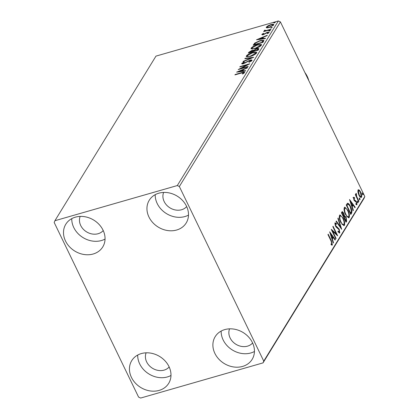 <?xml version="1.0" encoding="UTF-8"?>
<svg xmlns="http://www.w3.org/2000/svg" width="419" height="419" viewBox="0 0 419 419"><rect width="100%" height="100%" fill="white"/><g stroke="black" fill="none" stroke-linecap="round" stroke-linejoin="round"><path stroke-width="0.63" d="M242.564 366.431A21.683 18.158 31.5 0 1 218.739 359.036A21.683 18.158 31.5 0 1 215.183 336.672A21.683 18.158 31.5 0 1 224.762 329.601A21.683 18.158 31.5 0 1 248.593 337.002A21.683 18.158 31.5 0 1 252.144 359.366A21.683 18.158 31.5 0 1 242.564 366.431M254.438 351.499A21.683 18.158 31.5 0 1 250.834 352.966A21.683 18.158 31.5 0 1 221.159 331.068M93.175 254.003A21.683 18.158 31.5 0 1 69.35 246.602A21.683 18.158 31.5 0 1 65.793 224.244A21.683 18.158 31.5 0 1 75.373 217.173A21.683 18.158 31.5 0 1 99.203 224.568A21.683 18.158 31.5 0 1 102.755 246.932A21.683 18.158 31.5 0 1 93.175 254.003M105.049 239.071A21.683 18.158 31.5 0 1 101.445 240.537A21.683 18.158 31.5 0 1 71.769 218.639M176.624 230.026A21.683 18.158 31.5 0 1 152.794 222.63A21.683 18.158 31.5 0 1 149.243 200.266A21.683 18.158 31.5 0 1 158.822 193.196A21.683 18.158 31.5 0 1 182.653 200.591A21.683 18.158 31.5 0 1 186.204 222.955A21.683 18.158 31.5 0 1 176.624 230.026M188.498 215.094A21.683 18.158 31.5 0 1 184.894 216.56A21.683 18.158 31.5 0 1 155.219 194.662M159.12 390.408A21.683 18.158 31.5 0 1 135.29 383.013A21.683 18.158 31.5 0 1 131.739 360.649A21.683 18.158 31.5 0 1 141.313 353.578A21.683 18.158 31.5 0 1 165.144 360.979A21.683 18.158 31.5 0 1 168.695 383.338A21.683 18.158 31.5 0 1 159.12 390.408M170.989 375.476A21.683 18.158 31.5 0 1 167.385 376.943A21.683 18.158 31.5 0 1 137.71 355.045M169.166 366.965A13.654 11.433 31.5 0 1 164.091 370.124A13.654 11.433 31.5 0 1 149.751 366.143A13.654 11.433 31.5 0 1 146.126 352.819M186.675 206.583A13.654 11.433 31.5 0 1 181.595 209.736A13.654 11.433 31.5 0 1 167.254 205.76A13.654 11.433 31.5 0 1 163.63 192.436M103.226 230.56A13.654 11.433 31.5 0 1 98.151 233.713A13.654 11.433 31.5 0 1 83.81 229.738A13.654 11.433 31.5 0 1 80.186 216.414M252.615 342.988A13.654 11.433 31.5 0 1 247.54 346.146A13.654 11.433 31.5 0 1 233.2 342.166A13.654 11.433 31.5 0 1 229.575 328.842M54.182 222.484L138.584 397.086L140.637 398.05L263.027 362.885L263.761 361.12L179.353 186.518L177.305 185.554L54.91 220.719L54.182 222.484M358.046 189.975L359.272 190.043L360.712 192.132C361.67 194.097 361.948 195.788 361.539 197.197C360.728 197.778 359.848 197.077 358.894 195.086L357.941 192.216L358.046 189.975L358.397 189.681M361.22 196.129L360.984 197.359L361.539 197.197L361.188 197.501M358.674 201.644L355.302 194.667L355.553 194.264L356.045 195.291L355.92 193.437L356.223 193.374L356.464 194.306L356.674 196.438L358.926 201.24L358.674 201.644M356.464 194.306L355.741 194.521M353.531 197.333L354.49 197.548L354.631 198.386L353.961 198.166L354.175 199.496L356.527 201.764L356.978 204.629L356.014 204.514L355.841 203.634L356.538 203.817L356.297 202.204L354.542 200.879L353.945 199.931L353.704 197.197M353.427 198.297L354.06 198.087L353.432 198.318M355.851 204.079L356.538 203.817L356.422 204.791L356.731 204.828M351.551 213.25L350.803 214.47L346.188 204.917L347.608 203.225C348.645 203.451 349.624 204.572 350.53 206.593C351.902 209.285 352.238 211.506 351.551 213.25L350.603 214.051M346.021 222.259L341.406 212.711L342.281 211.564L343.742 213.13L344.423 215.649L346.11 217.262L346.665 221.211L346.021 222.259M341.695 229.308L336.043 221.436L336.316 221.002L340.6 226.967L337.876 218.451L338.149 218.011L341.695 229.308M336.085 238.437L335.839 238.84L331.225 229.293L336.274 233.797L332.827 226.674L333.079 226.27L337.693 235.818L332.649 231.335L336.085 238.437L335.698 238.552M331.932 243.858L331.801 245.105L332.361 244.947L331.22 244.832L330.989 243.895L331.885 243.973L331.036 240.951L327.967 234.598L328.213 234.195L331.329 240.642L332.361 244.947L332.099 245.157M331.099 244.256L331.885 243.973M263.761 361.12L364.818 196.516L280.416 21.914L179.353 186.518M329.653 231.843L335.341 239.647L335.074 240.087L333.262 237.563L332.361 239.034L333.508 242.632L333.241 243.072L329.653 231.843M339.359 231.733L339.217 233.032L339.772 232.875L338.039 231.964L338.007 231.152L339.28 231.922L338.945 229.575L336.268 227.218L335.436 225.972L334.933 222.808L336.337 223.411L336.426 224.317L335.404 223.793L335.666 225.532L339.201 229.183L339.772 232.875L339.516 233.09M338.039 231.953L339.28 231.922M335.174 223.861L334.818 224.013M340.767 222.358C339.432 219.666 339.023 217.314 339.542 215.308L340.019 214.9L343.219 218.283C344.549 220.986 344.947 223.327 344.413 225.317L343.941 225.71L340.767 222.358M345.549 214.57C344.214 211.878 343.805 209.526 344.324 207.52L344.8 207.112L348 210.495C349.331 213.198 349.729 215.539 349.195 217.529L348.723 217.922L345.549 214.57M349.525 199.481L355.212 207.285L354.945 207.724L353.133 205.2L352.232 206.672L353.379 210.27L353.112 210.71L349.525 199.481M357.391 201.115L357.978 201.576L358.161 202.707L357.569 202.246L357.47 201.047M359.287 198.025L359.879 198.486L360.057 199.617L359.465 199.156L359.366 197.957M362.377 192.991L362.969 193.447L363.147 194.578L362.555 194.123L362.456 192.923M266.835 27.869L266.322 27.12L268.16 25.695L270.931 24.58C272.958 23.988 273.874 24.129 273.686 25.004L269.118 27.534L266.835 27.869M266.227 27.596L266.322 27.12L266.589 27.664L267.118 27.088M273.79 24.517L273.686 25.004M265.028 30.398L266.212 30.529L271.004 29.204L270.758 29.608L263.645 31.65L264.939 30.948L264.195 30.582L264.63 30.205L265.269 30.178L265.007 30.519L265.395 31.147M262.692 34.201L264.117 34.033L267.589 32.174L269.124 32.436L267.652 33.541L267.133 33.499L268.223 32.729L267.38 32.567L263.2 34.709L261.807 34.478L263.294 33.41L263.761 33.468L262.692 34.201L262.933 34.866M269.181 32.148L269.124 32.436M268.401 33.101L268.254 32.567L268.521 33.111M263.63 41.214L262.886 42.429L253.149 45.226L254.752 43.089L260.12 40.57L263.865 40.35L263.63 41.214M258.104 50.217L248.367 53.019L248.823 52.275L251.976 50.374L253.746 50.275L256.742 48.73C258.345 48.274 259.015 48.421 258.743 49.175L258.104 50.217M258.848 48.704L258.743 49.175M253.773 57.272L243.01 61.745L243.277 61.305L251.442 57.911L244.843 58.76L245.11 58.32L253.773 57.272M248.168 66.401L247.922 66.804L238.186 69.601L247.053 64.898L239.794 66.982L240.04 66.579L249.776 63.782L240.925 68.48L248.168 66.401M243.779 73.32L243.57 72.885C243.392 72.529 242.674 72.581 241.407 73.047L234.928 74.907L235.174 74.503L241.747 72.613C243.617 71.948 244.555 71.937 244.57 72.592L242.842 73.906L242.219 73.917L243.601 72.717L243.863 73.262M244.644 72.246L244.57 72.592M177.305 185.554L278.363 20.95L155.973 56.115L54.91 220.719M236.62 72.152L247.425 67.611L247.158 68.051L243.706 69.486L242.8 70.952L245.592 70.596L245.325 71.036L236.62 72.152M251.17 61.258L250.965 60.834L249.766 60.577L243.465 63.714C242.198 64.086 241.632 63.992 241.768 63.431L244.036 61.949L244.439 62.091L242.763 63.154L243.669 63.327L250.028 60.168C251.484 59.76 252.138 59.875 251.987 60.519L249.132 62.311L248.839 62.122L251.012 60.582L251.29 61.174M241.711 63.74L241.768 63.431L241.999 63.913M242.763 63.154L242.983 63.882M252.055 60.158L251.987 60.519L250.991 60.551M250.311 56.439L246.257 56.539L246.372 55.931C247.823 54.376 249.944 53.208 252.736 52.427L256.747 52.328L256.627 52.962C255.176 54.501 253.071 55.664 250.311 56.439M255.092 48.651L251.044 48.751L251.154 48.143C252.605 46.588 254.726 45.414 257.517 44.634L261.529 44.54L261.409 45.173C259.958 46.713 257.853 47.876 255.092 48.651M256.486 39.789L267.296 35.243L267.029 35.683L263.577 37.118L262.671 38.59L265.463 38.234L265.196 38.668L256.486 39.789M269.291 31.079L268.684 30.975L269.7 30.409L270.307 30.508L269.291 31.079M271.187 27.989L270.58 27.884L271.596 27.319L272.203 27.418L271.187 27.989M274.277 22.956L273.67 22.851L274.691 22.28L275.293 22.385L274.277 22.956M364.818 196.516L364.09 198.281L263.027 362.885M278.363 20.95L280.416 21.914M235.316 74.797L235.174 74.503M243.612 72.738L244.549 72.628M243.439 73.545L243.266 73.189M238.725 71.885L239.118 71.717M242.732 70.214L243.434 69.926M242.983 71.335L242.8 70.952M242.292 71.424L242.863 70.486L242.601 69.942L238.987 71.445L241.91 71.068L242.601 69.942M239.17 71.827L238.987 71.445M242.093 71.45L241.91 71.068M247.2 65.196L247.053 64.898M240.181 66.872L240.04 66.579M241.066 68.774L240.925 68.48M242.067 63.924L242.727 63.348M244.167 62.227L244.036 61.949M243.806 63.609L243.669 63.327M245.215 63.007L245.078 62.719M246.503 62.258L246.351 61.944M250.18 60.477L250.028 60.168M243.408 61.577L243.277 61.305M251.578 58.183L251.442 57.911M245.293 58.702L245.11 58.32M251.526 58.079L251.971 58.021M246.503 56.775L246.372 55.931M246.634 56.481L247.336 55.701M252.877 52.721L252.736 52.427M255.365 52.495L256.768 52.647M255.93 53.726L255.71 52.742L252.484 52.831L247.378 55.627L247.299 56.115L247.933 56.916M255.868 53.779L255.71 52.742M250.693 56.324L250.552 56.036L255.616 53.26M247.378 55.627C247.247 56.57 248.305 56.706 250.552 56.036M249.096 52.81L249.776 52.061M252.123 50.678L251.976 50.374M253.018 50.741L253.956 50.783M253.977 50.751L253.746 50.275M256.889 49.033L256.742 48.73M257.79 49.091L258.811 49.06M257.832 50.296L257.805 49.117L256.491 49.133L254.364 50.264L253.731 51.144L257.35 50.102L257.805 49.117M253.207 51.626L253.013 50.736L252.861 51.223C253.238 50.62 252.867 50.469 251.746 50.772L249.614 52.328L252.861 51.223L253.071 51.663M249.755 52.616L249.614 52.328M252.872 51.72L252.736 51.432M253.872 51.432L253.731 51.144M257.9 50.191L257.633 49.641M257.491 50.395L257.35 50.102M251.285 48.986L251.154 48.143M251.416 48.688L252.118 47.913M257.664 44.933L257.517 44.634M260.147 44.707L261.55 44.859M260.712 45.938L260.492 44.953L257.271 45.037L252.159 47.839L252.081 48.321L252.715 49.128M260.649 45.985L260.492 44.953M255.475 48.536L255.333 48.248L260.398 45.472M252.159 47.839C252.029 48.777 253.086 48.918 255.333 48.248M253.877 45.016L255.014 43.634L254.752 43.089M260.262 40.868L260.12 40.57M262.572 40.648L263.87 40.701M262.613 42.508L263.032 41.334M254.537 44.828L254.396 44.54L262.132 42.314L262.792 40.821L263.053 41.371M262.273 42.607L262.132 42.314M263.08 41.418L262.813 40.873L259.869 40.973L255.543 43.037L254.396 44.54M258.596 39.517L258.989 39.355M262.603 37.851L263.305 37.558M262.854 38.972L262.671 38.59M262.158 39.061L262.734 38.124L262.472 37.579L258.858 39.082L261.781 38.705L262.472 37.579M259.042 39.459L258.858 39.082M261.964 39.087L261.781 38.705M262.174 34.887L262.729 34.447M263.551 34.599L263.415 34.316M264.258 34.321L264.117 34.033M266.547 32.907L266.411 32.624M267.741 32.483L267.589 32.174M268.275 32.614L269.056 32.535M269.904 30.828L269.7 30.409M264.033 31.54L263.891 31.247M265.08 31.236L264.939 30.948M264.462 31.126L264.892 30.749L264.63 30.205M266.374 30.865L266.212 30.529M271.8 27.738L271.596 27.319M268.296 25.978L268.16 25.695M271.077 24.878L270.931 24.58M272.764 24.805L273.764 24.852M273.162 25.585L272.874 24.915L272.811 25.255C272.916 24.621 272.209 24.527 270.69 24.978L267.196 26.868L267.537 27.858M273.026 25.69L272.811 25.255L269.37 27.13L269.511 27.413M267.196 26.868C267.123 27.492 267.846 27.581 269.37 27.13M274.89 22.699L274.691 22.28M330.12 233.304L330.717 234.137M332.644 236.824L333.194 237.583M334.86 239.788L335.341 239.647M331.937 238.982L332.707 237.725L333.262 237.563M331.984 239.144L332.361 239.034M333.136 242.742L333.508 242.632M332.686 236.756L330.79 234.116L331.995 237.882L332.686 236.756M330.413 234.221L330.79 234.116M331.618 237.992L331.995 237.882M331.691 230.261L335.719 233.954L336.274 233.797M336.106 233.844L336.677 235.033M332.262 231.445L332.649 231.335M334.922 222.829L335.781 223.573L336.337 223.411M335.284 225.637L335.666 225.532M335.813 226.642L336.41 226.522M335.855 226.679L336.619 227.135L337.175 226.972M336.619 227.135L338.185 228.549M338.803 229.298L339.201 229.183M340.113 227.108L340.6 226.967M340.417 227.019L340.71 227.941M339.762 215.041L341.522 216.492M342.821 218.399L343.219 218.283M344.151 223.636L343.858 225.474L344.413 225.317M341.894 224.291L343.009 224.82L343.931 224.348C344.371 222.751 344.046 220.865 342.967 218.687C341.925 216.482 340.94 215.675 340.024 216.272C339.61 217.896 339.935 219.786 341.008 221.955C342.051 224.144 343.02 224.945 343.931 224.348M339.469 216.429L340.375 215.979L339.469 216.429L339.259 217.142M340.626 222.065L341.008 221.955M342.014 211.757L342.842 212.653M343.344 213.24L343.742 213.13M345.13 216.67L343.894 215.806L344.423 215.649M345.712 217.377L346.11 217.262M346.309 219.886L346.11 221.368L346.665 221.211M346.11 221.368L345.816 221.84M344.214 216.717L343.627 217.309M341.825 213.025L342.648 212.627L341.679 213.271M342.381 212.868L342.124 213.287L343.606 216.345L343.507 213.549L342.381 212.868M341.736 213.397L342.124 213.287M343.219 216.455L343.606 216.345M344.203 217.121L345.795 220.876L346.078 220.415L345.864 217.665L344.654 216.592L343.648 217.283M343.69 217.435L344.078 217.325M345.408 220.986L345.795 220.876M344.544 207.253L346.304 208.704M347.608 210.61L348 210.495M348.933 215.848L348.639 217.686L349.195 217.529M346.681 216.497L347.791 217.032L348.713 216.56C349.153 214.963 348.833 213.072 347.749 210.898C346.707 208.693 345.722 207.887 344.806 208.484C344.392 210.102 344.717 211.998 345.79 214.161C346.832 216.356 347.807 217.152 348.713 216.56M344.25 208.641L345.156 208.191L344.25 208.641L344.041 209.353M345.408 214.277L345.79 214.161M347.262 203.388L348.833 204.755M350.143 206.703L350.53 206.593M351.394 211.255L350.996 213.412M346.518 205.609L346.906 205.499L350.577 213.088L351.389 211.333L350.284 206.991C349.54 205.331 348.749 204.451 347.911 204.341L346.461 205.483M350.19 213.198L350.577 213.088M347.911 204.341L346.906 205.499M349.991 200.942L350.588 201.769M352.515 204.456L353.065 205.221M354.731 207.421L355.212 207.285M351.808 206.619L352.578 205.357L353.133 205.2M351.855 206.777L352.232 206.672M353.008 210.375L353.379 210.27M352.557 204.393L350.661 201.754L351.866 205.519L352.557 204.393M350.284 201.858L350.661 201.754M351.489 205.629L351.866 205.519M352.976 197.496L354.49 197.548M353.929 197.71L353.997 198.103M354.076 198.543L353.406 198.328M353.798 199.606L354.175 199.496M354.065 200.167L354.542 200.031M353.982 200.193L355.364 200.979L355.92 200.816M355.364 200.979L355.967 201.921M356.113 201.879L356.527 201.764M357.36 201.612L357.978 201.576M357.423 201.733L357.601 202.864M355.658 195.401L356.045 195.291M355.836 194.17L355.904 194.442M355.872 194.484L356.297 194.364M355.741 195.38L355.841 195.778M356.223 196.569L356.674 196.438M358.538 201.35L358.926 201.24M359.256 198.522L359.879 198.486M359.319 198.643L359.497 199.779M358.14 189.849L359.272 190.043M358.716 190.2L359.355 190.923M360.314 192.242L360.712 192.132M359.727 196.49L360.33 196.705L361.126 196.343L360.466 192.541C359.759 191.043 359.093 190.472 358.46 190.834L359.146 194.688C359.848 196.181 360.508 196.736 361.126 196.343M357.905 190.996L358.695 190.64L357.816 191.195M358.764 194.798L359.146 194.688M362.351 193.489L362.969 193.447M362.414 193.609L362.592 194.741M308.745 80.521A22.49 18.834 -148.5 0 0 304.891 72.55M241.889 72.906L241.747 72.613M249.08 52.81L248.823 52.275M253.898 44.98L253.636 44.435M262.661 42.429L262.399 41.879M265.264 33.756L265.096 33.42M268.757 30.178L268.616 29.89M330.942 240.757L331.329 240.642M346.513 205.394L347.068 205.231M354.579 200.507L355.134 200.35M357.402 199.009L357.789 198.894M331.738 244.088L331.178 244.251M356.365 194.311L355.804 194.468"/></g></svg>
